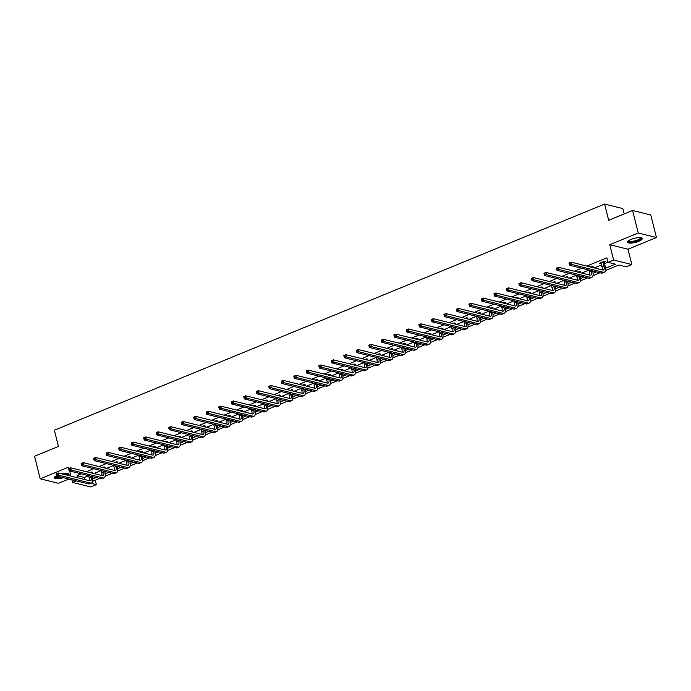 <?xml version="1.0" encoding="UTF-8"?>
<svg xmlns="http://www.w3.org/2000/svg" width="691" height="691" viewBox="0 0 691 691"><rect width="100%" height="100%" fill="white"/><g stroke="black" fill="none" stroke-linecap="round" stroke-linejoin="round"><path stroke-width="1.04" d="M68.254 475.443A7.549 2.099 165.9 0 0 69.065 474.112A7.549 2.099 165.9 0 0 61.672 473.81M638.752 241.323A7.549 2.099 165.9 0 0 642.233 238.533A7.549 2.099 165.9 0 0 631.073 239.423A7.549 2.099 165.9 0 0 627.592 242.213A7.549 2.099 165.9 0 0 638.752 241.323M95.246 480.228L96.351 484.633L90.737 486.939L72.529 482.43L76.312 480.876M624.163 213.925L622.816 208.57L604.608 204.061L54.364 430.208L58.441 446.438L34.55 456.259L40.216 478.803L58.424 483.311L68.858 479.027M604.608 204.061L608.685 220.291L632.576 210.47L650.784 214.979L656.45 237.523L638.242 233.005L609.773 244.709L613.625 260.032L631.833 264.549L626.219 266.856L618.842 265.024L605.497 270.509M609.773 244.709L627.981 249.218L656.45 237.523M627.981 249.218L631.833 264.549M632.576 210.47L638.242 233.005M605.584 268.203L615.396 264.169L608.011 262.347L606.879 257.838L586.84 266.07M581.632 268.212L574.333 271.209M569.125 273.351L561.826 276.348M556.609 278.49L549.319 281.496M544.102 283.638L536.803 286.635M531.595 288.778L524.296 291.775M519.088 293.917L511.789 296.914M506.581 299.056L499.282 302.062M494.065 304.204L486.775 307.201M481.558 309.343L474.259 312.341M469.051 314.483L461.752 317.48M456.544 319.622L449.245 322.619M444.028 324.761L436.738 327.767M431.521 329.909L424.222 332.907M419.014 335.049L411.715 338.046M406.507 340.188L399.208 343.185M394 345.327L386.701 348.333M381.484 350.475L374.194 353.472M368.977 355.615L361.678 358.612M356.47 360.754L349.171 363.751M343.963 365.893L336.664 368.89M331.447 371.032L324.157 374.038M318.94 376.18L311.641 379.178M306.433 381.32L299.134 384.317M293.925 386.459L286.627 389.456M281.418 391.598L274.12 394.604M268.903 396.746L261.613 399.744M256.396 401.886L249.097 404.883M243.888 407.025L236.59 410.022M231.381 412.164L224.083 415.161M218.866 417.312L211.576 420.309M206.359 422.451L199.06 425.449M193.851 427.591L186.553 430.588M181.344 432.73L174.046 435.727M168.837 437.869L161.539 440.875M156.321 443.017L149.031 446.015M143.814 448.157L136.516 451.154M131.307 453.296L124.009 456.293M118.8 458.435L111.501 461.441M106.284 463.583L98.994 466.58M93.777 468.723L86.479 471.72M81.27 473.862L77.012 475.615L84.388 477.446L88.647 475.693L89.156 477.714A4.837 2.151 -112.3 0 1 89.26 480.651M93.864 473.551L101.154 470.554M106.371 468.412L113.661 465.414M118.887 463.264L126.177 460.275M131.394 458.124L138.684 455.127L139.193 457.148A4.837 2.151 -112.3 0 1 139.297 460.085M143.901 452.985L151.191 449.988L151.7 452.009A4.837 2.151 -112.3 0 1 151.804 454.946M156.408 447.846L163.698 444.849L164.208 446.87A4.837 2.151 -112.3 0 1 164.311 449.806M168.924 442.706L176.214 439.709L176.715 441.73A4.837 2.151 -112.3 0 1 176.827 444.658M181.431 437.558L188.721 434.561L189.23 436.591A4.837 2.151 -112.3 0 1 189.334 439.519M193.938 432.419L201.228 429.422L201.737 431.443A4.837 2.151 -112.3 0 1 201.841 434.38M206.445 427.28L213.735 424.283L214.245 426.304A4.837 2.151 -112.3 0 1 214.348 429.241M218.952 422.141L226.242 419.143L226.752 421.165A4.837 2.151 -112.3 0 1 226.855 424.093M231.468 416.993L238.758 413.995L239.267 416.025A4.837 2.151 -112.3 0 1 239.371 418.953M243.975 411.853L251.265 408.856L251.774 410.877A4.837 2.151 -112.3 0 1 251.878 413.814M256.482 406.714L263.772 403.717L264.282 405.738A4.837 2.151 -112.3 0 1 264.385 408.675M268.989 401.575L276.279 398.577L276.789 400.599A4.837 2.151 -112.3 0 1 276.892 403.535M281.505 396.427L288.795 393.438L289.296 395.459A4.837 2.151 -112.3 0 1 289.408 398.387M294.012 391.287L301.302 388.29L301.812 390.32A4.837 2.151 -112.3 0 1 301.915 393.248M306.519 386.148L313.809 383.151L314.319 385.172A4.837 2.151 -112.3 0 1 314.422 388.109M319.026 381.009L326.316 378.012L326.826 380.033A4.837 2.151 -112.3 0 1 326.929 382.969M331.533 375.869L338.823 372.872L339.333 374.893A4.837 2.151 -112.3 0 1 339.436 377.822M344.049 370.721L351.339 367.724L351.849 369.754A4.837 2.151 -112.3 0 1 351.952 372.682M356.556 365.582L363.846 362.585L364.356 364.606A4.837 2.151 -112.3 0 1 364.459 367.543M369.063 360.443L376.353 357.446L376.863 359.467A4.837 2.151 -112.3 0 1 376.966 362.404M381.57 355.304L388.86 352.306M394.086 350.156L401.376 347.167M406.593 345.016L413.883 342.019L414.393 344.04A4.837 2.151 -112.3 0 1 414.496 346.977M419.1 339.877L426.39 336.88L426.9 338.901A4.837 2.151 -112.3 0 1 427.003 341.838M431.607 334.738L438.897 331.74L439.407 333.762A4.837 2.151 -112.3 0 1 439.511 336.698M444.114 329.598L451.404 326.601L451.914 328.622A4.837 2.151 -112.3 0 1 452.018 331.55M456.63 324.45L463.92 321.453L464.43 323.483A4.837 2.151 -112.3 0 1 464.533 326.411M469.137 319.311L476.427 316.314L476.937 318.335A4.837 2.151 -112.3 0 1 477.04 321.272M481.644 314.172L488.934 311.175L489.444 313.196A4.837 2.151 -112.3 0 1 489.548 316.132M494.151 309.032L501.441 306.035L501.951 308.056A4.837 2.151 -112.3 0 1 502.055 310.985M506.667 303.885L513.957 300.887M519.174 298.745L526.464 295.748L526.974 297.769A4.837 2.151 -112.3 0 1 527.078 300.706M531.681 293.606L538.971 290.609L539.481 292.63A4.837 2.151 -112.3 0 1 539.585 295.567M544.188 288.467L551.478 285.469L551.988 287.491A4.837 2.151 -112.3 0 1 552.092 290.427M556.696 283.319L563.986 280.33L564.495 282.351A4.837 2.151 -112.3 0 1 564.599 285.279M569.211 278.179L576.501 275.182L577.002 277.212A4.837 2.151 -112.3 0 1 577.115 280.14M581.718 273.04L589.008 270.043L589.518 272.064A4.837 2.151 -112.3 0 1 589.622 275.001M594.225 267.901L601.515 264.903M604.565 263.651L607.985 262.243M604.279 262.062L605.584 261.526L604.349 261.224L599.538 263.202L601.127 263.357M591.772 267.201L593.077 266.674L591.841 266.363L590.408 266.951M579.265 272.349L580.561 271.813L579.334 271.503L577.901 272.099M566.758 277.488L568.054 276.953L566.827 276.65L565.393 277.238M554.242 282.628L555.547 282.092L554.32 281.79L552.886 282.377M541.735 287.767L543.04 287.231L541.804 286.929L540.379 287.516M529.228 292.915L530.533 292.379L529.297 292.068L527.864 292.656M516.721 298.054L518.017 297.519L516.79 297.216L515.356 297.804M504.205 303.194L505.51 302.658L504.283 302.356L502.849 302.943M491.698 308.333L493.003 307.797L491.767 307.495L490.342 308.082M479.191 313.481L480.495 312.945L479.26 312.634L477.827 313.222M466.684 318.62L467.98 318.085L466.753 317.774L465.319 318.37M454.177 323.759L455.473 323.224L454.246 322.922L452.812 323.509M441.661 328.899L442.966 328.363L441.739 328.061L440.305 328.648M429.154 334.038L430.458 333.503L429.223 333.2L427.798 333.788M416.647 339.186L417.951 338.65L416.716 338.34L415.282 338.935M404.14 344.325L405.436 343.79L404.209 343.487L402.775 344.075M391.624 349.465L392.929 348.929L391.702 348.627L390.268 349.214M379.117 354.604L380.421 354.068L379.186 353.766L377.761 354.353M366.61 359.752L367.914 359.216L366.679 358.905L365.245 359.493M354.103 364.891L355.399 364.356L354.172 364.053L352.738 364.641M341.596 370.03L342.891 369.495L341.665 369.193L340.231 369.78M329.08 375.17L330.384 374.634L329.158 374.332L327.724 374.919M316.573 380.309L317.877 379.782L316.642 379.471L315.217 380.059M304.066 385.457L305.37 384.922L304.135 384.611L302.701 385.207M291.559 390.596L292.854 390.061L291.628 389.759L290.194 390.346M279.043 395.736L280.347 395.2L279.121 394.898L277.687 395.485M266.536 400.875L267.84 400.339L266.605 400.037L265.18 400.625M254.029 406.023L255.333 405.487L254.098 405.176L252.664 405.764M241.522 411.162L242.817 410.627L241.591 410.324L240.157 410.912M229.015 416.302L230.31 415.766L229.084 415.464L227.65 416.051M216.499 421.441L217.803 420.905L216.577 420.603L215.143 421.19M203.992 426.58L205.296 426.053L204.061 425.742L202.636 426.33M191.485 431.728L192.789 431.193L191.554 430.882L190.12 431.478M178.978 436.867L180.273 436.332L179.047 436.03L177.613 436.617M166.462 442.007L167.766 441.471L166.54 441.169L165.106 441.756M153.955 447.146L155.259 446.611L154.024 446.308L152.599 446.896M141.448 452.294L142.752 451.759L141.517 451.448L140.083 452.035M128.941 457.433L130.236 456.898L129.01 456.596L127.576 457.183M116.434 462.573L117.729 462.037L116.503 461.735L115.069 462.322M103.918 467.712L105.222 467.176L103.996 466.874L102.562 467.462M91.411 472.86L92.715 472.324L91.48 472.013L90.055 472.601M69.014 468.446L68.677 467.099L40.216 478.803M69.653 470.986L70.94 476.108M71.864 479.77L72.529 482.43M77.012 475.615L77.547 477.749M608.011 262.347L613.625 260.032M90.815 483.259L96.351 484.633M600.004 272.764L592.982 275.657M587.497 277.912L580.475 280.796M574.99 283.051L567.967 285.936M562.483 288.19L555.46 291.075M549.967 293.33L542.953 296.214M537.46 298.477L530.438 301.362M524.953 303.617L517.93 306.502M512.446 308.756L505.423 311.641M499.938 313.895L492.916 316.78M487.423 319.035L480.4 321.928M474.916 324.183L467.893 327.068M462.409 329.322L455.386 332.207M449.901 334.461L442.879 337.346M437.394 339.601L430.372 342.486M424.879 344.749L417.856 347.633M412.372 349.888L405.349 352.773M399.864 355.027L392.842 357.912M387.357 360.166L380.335 363.051M374.842 365.306L367.819 368.199M362.334 370.454L355.312 373.339M349.827 375.593L342.805 378.478M337.32 380.732L330.298 383.617M324.813 385.872L317.791 388.757M312.297 391.02L305.275 393.905M299.79 396.159L292.768 399.044M287.283 401.298L280.261 404.183M274.776 406.438L267.754 409.322M262.26 411.577L255.238 414.47M249.753 416.725L242.731 419.61M237.246 421.864L230.224 424.749M224.739 427.003L217.717 429.888M212.232 432.143L205.21 435.036M199.716 437.291L192.694 440.176M187.209 442.43L180.187 445.315M174.702 447.569L167.68 450.454M162.195 452.709L155.173 455.594M149.679 457.857L142.657 460.742M137.172 462.996L130.15 465.881M124.665 468.135L117.643 471.02M112.158 473.275L105.136 476.159M99.651 478.414L92.629 481.307M92.715 479.001L96.204 477.567M105.222 473.853L108.712 472.419M117.729 468.714L121.219 467.28M130.236 463.575L133.726 462.141M142.752 458.435L146.242 457.001M155.259 453.287L158.749 451.854M167.766 448.148L171.256 446.714M180.273 443.009L183.763 441.575M192.78 437.869L196.27 436.436M205.296 432.73L208.786 431.296M217.803 427.582L221.293 426.148M230.31 422.443L233.8 421.009M242.817 417.304L246.307 415.87M255.333 412.164L258.823 410.73M267.84 407.016L271.33 405.582M280.347 401.877L283.837 400.443M292.854 396.738L296.344 395.304M305.362 391.598L308.851 390.165M317.877 386.45L321.367 385.017M330.384 381.311L333.874 379.877M342.891 376.172L346.381 374.738M355.399 371.032L358.888 369.599M367.914 365.893L371.404 364.459M380.421 360.745L383.911 359.311M392.929 355.606L396.418 354.172M405.436 350.467L408.925 349.033M417.943 345.327L421.432 343.893M430.458 340.179L433.948 338.745M442.966 335.04L446.455 333.606M455.473 329.901L458.962 328.467M467.98 324.761L471.469 323.328M480.495 319.622L483.985 318.188M493.003 314.474L496.492 313.04M505.51 309.335L508.999 307.901M518.017 304.195L521.506 302.762M530.524 299.056L534.013 297.622M543.04 293.908L546.529 292.474M555.547 288.769L559.036 287.335M568.054 283.63L571.543 282.196M580.561 278.49L584.05 277.056M593.077 273.351L596.566 271.909M84.388 477.446L84.924 479.58M600.583 262.77L600.773 263.504M56.576 475.615A7.549 2.099 165.9 0 0 54.425 477.792A7.549 2.099 165.9 0 0 63.391 477.671M600.842 262.666L602.025 266.925A4.837 2.151 -112.3 0 1 602.129 269.861M603.018 262.088L604.029 266.104A4.837 2.151 -112.3 0 1 603.407 269.965A4.837 2.151 -112.3 0 1 602.699 270L570.982 262.139L571.543 264.394L603.269 272.254A7.256 3.222 67.7 0 0 604.331 272.202A7.256 3.222 67.7 0 0 605.256 266.406L604.254 262.39L603.053 261.759M604.357 261.224L604.254 262.39M570.135 263.807L571.543 264.394L569.539 265.214L568.978 262.96L570.982 262.139L569.108 263.228L569.332 264.135L570.135 263.807L569.911 262.9M569.332 264.135L569.539 265.214L601.265 273.075A7.256 3.222 67.7 0 0 602.319 273.031L604.331 272.202M640.851 237.739A6.53 1.814 -14.1 0 1 638.7 240.192A6.53 1.814 -14.1 0 1 631.712 241.988A6.53 1.814 -14.1 0 1 628.439 240.848M628.75 240.632A6.046 1.676 165.9 0 0 628.758 240.675A6.046 1.676 165.9 0 0 631.816 241.366A6.046 1.676 165.9 0 0 637.802 239.915A6.046 1.676 165.9 0 0 640.488 237.73A6.046 1.676 165.9 0 0 640.471 237.687M627.635 241.781A7.497 2.082 165.9 0 0 631.263 242.334A7.497 2.082 165.9 0 0 641.999 238.17M67.675 473.309A6.53 1.814 -14.1 0 1 66.794 475.08M65.921 474.864A6.046 1.676 165.9 0 0 67.321 473.3A6.046 1.676 165.9 0 0 67.303 473.257M54.468 477.351A7.497 2.082 165.9 0 0 61.87 477.3M67.321 475.209A7.497 2.082 165.9 0 0 68.824 473.75M61.3 477.153A6.53 1.814 -14.1 0 1 55.271 476.427M55.574 476.203A6.046 1.676 165.9 0 0 55.582 476.246A6.046 1.676 165.9 0 0 59.884 476.807M591.366 270.622L591.522 271.243A4.837 2.151 -112.3 0 1 590.9 275.104A4.837 2.151 -112.3 0 1 590.192 275.139L558.466 267.279L559.036 269.533L590.762 277.393A7.256 3.222 67.7 0 0 591.816 277.35A7.256 3.222 67.7 0 0 592.748 271.546L592.593 270.932M591.85 266.363L591.764 267.287M557.628 268.946L559.036 269.533L557.032 270.354L556.462 268.099L558.466 267.279L556.601 268.376L556.825 269.274L557.628 268.946L557.395 268.039M556.825 269.274L557.032 270.354L588.749 278.223A7.256 3.222 67.7 0 0 589.812 278.171L591.816 277.35M578.859 275.769L579.015 276.383A4.837 2.151 -112.3 0 1 578.393 280.252A4.837 2.151 -112.3 0 1 577.685 280.278L545.959 272.418L546.529 274.673L578.246 282.533A7.256 3.222 67.7 0 0 579.308 282.489A7.256 3.222 67.7 0 0 580.241 276.685L580.086 276.072M579.343 271.511L579.257 272.427M545.113 274.085L546.529 274.673L544.525 275.493L543.955 273.239L545.959 272.418L544.085 273.515L544.318 274.413L545.113 274.085L544.888 273.187M544.318 274.413L544.525 275.493L576.242 283.362A7.256 3.222 67.7 0 0 577.305 283.31L579.308 282.489M566.344 280.909L566.499 281.522A4.837 2.151 -112.3 0 1 565.877 285.392A4.837 2.151 -112.3 0 1 565.178 285.426L533.452 277.557L534.022 279.812L565.739 287.681A7.256 3.222 67.7 0 0 566.801 287.629A7.256 3.222 67.7 0 0 567.734 281.833L567.579 281.211M566.836 276.65L566.75 277.575M532.606 279.224L534.022 279.812L532.018 280.641L531.448 278.387L533.452 277.557L531.578 278.654L531.802 279.553L532.606 279.224L532.381 278.326M531.802 279.553L532.018 280.641L563.735 288.501A7.256 3.222 67.7 0 0 564.797 288.449L566.801 287.629M553.837 286.048L553.992 286.67A4.837 2.151 -112.3 0 1 553.37 290.531A4.837 2.151 -112.3 0 1 552.662 290.565L520.945 282.705L521.506 284.96L553.232 292.82A7.256 3.222 67.7 0 0 554.294 292.768A7.256 3.222 67.7 0 0 555.227 286.972L555.072 286.35M554.32 281.79L554.234 282.714M520.098 284.364L521.506 284.96L519.502 285.78L518.941 283.526L520.945 282.705L519.071 283.794L519.295 284.701L520.098 284.364L519.874 283.465M519.295 284.701L519.502 285.78L551.228 293.64A7.256 3.222 67.7 0 0 552.29 293.597L554.294 292.768M541.329 291.187L541.485 291.809A4.837 2.151 -112.3 0 1 540.863 295.67A4.837 2.151 -112.3 0 1 540.155 295.705L508.438 287.845L508.999 290.099L540.725 297.959A7.256 3.222 67.7 0 0 541.779 297.907A7.256 3.222 67.7 0 0 542.711 292.112L542.556 291.498M541.813 286.929L541.727 287.853M507.591 289.512L508.999 290.099L506.995 290.92L506.434 288.665L508.438 287.845L506.563 288.933L506.788 289.84L507.591 289.512L507.367 288.605M506.788 289.84L506.995 290.92L538.721 298.788A7.256 3.222 67.7 0 0 539.775 298.737L541.779 297.907M528.822 296.327L528.978 296.949A4.837 2.151 -112.3 0 1 528.356 300.818A4.837 2.151 -112.3 0 1 527.648 300.844L495.922 292.984L496.492 295.238L528.209 303.099A7.256 3.222 67.7 0 0 529.271 303.055A7.256 3.222 67.7 0 0 530.204 297.251L530.049 296.638M529.306 292.077L529.22 292.993M495.084 294.651L496.492 295.238L494.488 296.059L493.918 293.805L495.922 292.984L494.056 294.081L494.281 294.979L495.084 294.651L494.851 293.753M494.281 294.979L494.488 296.059L526.205 303.928A7.256 3.222 67.7 0 0 527.268 303.876L529.271 303.055M513.949 300.887L514.458 302.917A4.837 2.151 -112.3 0 1 514.57 305.845M516.307 301.475L516.462 302.088A4.837 2.151 -112.3 0 1 515.849 305.958A4.837 2.151 -112.3 0 1 515.14 305.992L483.415 298.123L483.985 300.378L515.702 308.246A7.256 3.222 67.7 0 0 516.764 308.195A7.256 3.222 67.7 0 0 517.697 302.399L517.542 301.777M516.799 297.216L516.713 298.141M482.568 299.79L483.985 300.378L481.981 301.207L481.411 298.953L483.415 298.123L481.541 299.22L481.774 300.119L482.568 299.79L482.344 298.892M481.774 300.119L481.981 301.207L513.698 309.067A7.256 3.222 67.7 0 0 514.76 309.015L516.764 308.195M503.799 306.614L503.955 307.236A4.837 2.151 -112.3 0 1 503.333 311.097A4.837 2.151 -112.3 0 1 502.625 311.131L470.908 303.263L471.469 305.517L503.195 313.386A7.256 3.222 67.7 0 0 504.257 313.334A7.256 3.222 67.7 0 0 505.19 307.538L505.035 306.916M504.292 302.356L504.197 303.28M470.061 304.93L471.469 305.517L469.465 306.346L468.904 304.092L470.908 303.263L469.034 304.36L469.258 305.267L470.061 304.93L469.837 304.031M469.258 305.267L469.465 306.346L501.191 314.206A7.256 3.222 67.7 0 0 502.253 314.155L504.257 313.334M491.292 311.753L491.448 312.375A4.837 2.151 -112.3 0 1 490.826 316.236A4.837 2.151 -112.3 0 1 490.118 316.271L458.401 308.411L458.962 310.665L490.688 318.525A7.256 3.222 67.7 0 0 491.75 318.473A7.256 3.222 67.7 0 0 492.674 312.678L492.528 312.056M491.776 307.495L491.69 308.419M457.554 310.078L458.962 310.665L456.958 311.486L456.397 309.231L458.401 308.411L456.526 309.499L456.751 310.406L457.554 310.078L457.33 309.171M456.751 310.406L456.958 311.486L488.684 319.346A7.256 3.222 67.7 0 0 489.738 319.302L491.75 318.473M478.785 316.893L478.941 317.514A4.837 2.151 -112.3 0 1 478.319 321.375A4.837 2.151 -112.3 0 1 477.611 321.41L445.885 313.55L446.455 315.804L478.181 323.664A7.256 3.222 67.7 0 0 479.234 323.621A7.256 3.222 67.7 0 0 480.167 317.817L480.012 317.204M479.269 312.634L479.183 313.559M445.047 315.217L446.455 315.804L444.451 316.625L443.881 314.37L445.885 313.55L444.019 314.647L444.244 315.545L445.047 315.217L444.814 314.31M444.244 315.545L444.451 316.625L476.168 324.494A7.256 3.222 67.7 0 0 477.231 324.442L479.234 323.621M466.278 322.041L466.434 322.654A4.837 2.151 -112.3 0 1 465.812 326.523A4.837 2.151 -112.3 0 1 465.103 326.558L433.378 318.689L433.948 320.944L465.665 328.804A7.256 3.222 67.7 0 0 466.727 328.761A7.256 3.222 67.7 0 0 467.66 322.965L467.505 322.343M466.762 317.782L466.675 318.698M432.531 320.356L433.948 320.944L431.944 321.764L431.374 319.518L433.378 318.689L431.504 319.786L431.737 320.684L432.531 320.356L432.307 319.458M431.737 320.684L431.944 321.764L463.661 329.633A7.256 3.222 67.7 0 0 464.723 329.581L466.727 328.761M453.762 327.18L453.918 327.793A4.837 2.151 -112.3 0 1 453.296 331.663A4.837 2.151 -112.3 0 1 452.596 331.697L420.871 323.829L421.441 326.083L453.158 333.952A7.256 3.222 67.7 0 0 454.22 333.9A7.256 3.222 67.7 0 0 455.153 328.104L454.998 327.482M454.255 322.922L454.168 323.846M420.024 325.496L421.441 326.083L419.437 326.912L418.867 324.658L420.871 323.829L418.996 324.925L419.221 325.824L420.024 325.496L419.8 324.597M419.221 325.824L419.437 326.912L451.154 334.772A7.256 3.222 67.7 0 0 452.216 334.72L454.22 333.9M441.255 332.319L441.411 332.941A4.837 2.151 -112.3 0 1 440.789 336.802A4.837 2.151 -112.3 0 1 440.081 336.837L408.364 328.976L408.925 331.231L440.651 339.091A7.256 3.222 67.7 0 0 441.713 339.039A7.256 3.222 67.7 0 0 442.646 333.243L442.49 332.621M441.739 328.061L441.653 328.985M407.517 330.644L408.925 331.231L406.921 332.051L406.36 329.797L408.364 328.976L406.489 330.065L406.714 330.972L407.517 330.644L407.293 329.737M406.714 330.972L406.921 332.051L438.647 339.912A7.256 3.222 67.7 0 0 439.709 339.868L441.713 339.039M428.748 337.458L428.904 338.08A4.837 2.151 -112.3 0 1 428.282 341.941A4.837 2.151 -112.3 0 1 427.574 341.976L395.857 334.116L396.418 336.37L428.144 344.23A7.256 3.222 67.7 0 0 429.197 344.178A7.256 3.222 67.7 0 0 430.13 338.383L429.975 337.769M429.232 333.2L429.146 334.124M395.01 335.783L396.418 336.37L394.414 337.191L393.853 334.936L395.857 334.116L393.982 335.213L394.207 336.111L395.01 335.783L394.786 334.876M394.207 336.111L394.414 337.191L426.14 345.059A7.256 3.222 67.7 0 0 427.193 345.008L429.197 344.178M416.241 342.606L416.397 343.22A4.837 2.151 -112.3 0 1 415.775 347.089A4.837 2.151 -112.3 0 1 415.066 347.115L383.341 339.255L383.911 341.509L415.628 349.37A7.256 3.222 67.7 0 0 416.69 349.326A7.256 3.222 67.7 0 0 417.623 343.522L417.468 342.909M416.725 338.348L416.638 339.264M382.503 340.922L383.911 341.509L381.907 342.33L381.337 340.076L383.341 339.255L381.475 340.352L381.7 341.25L382.503 340.922L382.27 340.024M381.7 341.25L381.907 342.33L413.624 350.199A7.256 3.222 67.7 0 0 414.686 350.147L416.69 349.326M401.367 347.158L401.877 349.188A4.837 2.151 -112.3 0 1 401.989 352.116M403.734 347.746L403.881 348.359A4.837 2.151 -112.3 0 1 403.268 352.229A4.837 2.151 -112.3 0 1 402.559 352.263L370.834 344.394L371.404 346.649L403.121 354.518A7.256 3.222 67.7 0 0 404.183 354.466A7.256 3.222 67.7 0 0 405.116 348.67L404.961 348.048M404.218 343.487L404.131 344.412M369.987 346.061L371.404 346.649L369.4 347.478L368.83 345.224L370.834 344.394L368.959 345.491L369.193 346.39L369.987 346.061L369.763 345.163M369.193 346.39L369.4 347.478L401.117 355.338A7.256 3.222 67.7 0 0 402.179 355.286L404.183 354.466M388.86 352.298L389.37 354.328A4.837 2.151 -112.3 0 1 389.474 357.256M391.218 352.885L391.374 353.507A4.837 2.151 -112.3 0 1 390.752 357.368A4.837 2.151 -112.3 0 1 390.044 357.402L358.327 349.534L358.888 351.788L390.614 359.657A7.256 3.222 67.7 0 0 391.676 359.605A7.256 3.222 67.7 0 0 392.609 353.809L392.453 353.187M391.711 348.627L391.624 349.551M357.48 351.201L358.888 351.788L356.884 352.617L356.323 350.363L358.327 349.534L356.452 350.631L356.677 351.538L357.48 351.201L357.256 350.302M356.677 351.538L356.884 352.617L388.61 360.477A7.256 3.222 67.7 0 0 389.672 360.434L391.676 359.605M378.711 358.024L378.867 358.646A4.837 2.151 -112.3 0 1 378.245 362.507A4.837 2.151 -112.3 0 1 377.536 362.542L345.82 354.682L346.381 356.936L378.107 364.796A7.256 3.222 67.7 0 0 379.169 364.744A7.256 3.222 67.7 0 0 380.093 358.949L379.946 358.335M379.195 353.766L379.109 354.69M344.973 356.349L346.381 356.936L344.377 357.757L343.816 355.502L345.82 354.682L343.945 355.77L344.17 356.677L344.973 356.349L344.749 355.442M344.17 356.677L344.377 357.757L376.103 365.617A7.256 3.222 67.7 0 0 377.156 365.574L379.169 364.744M366.204 363.164L366.36 363.786A4.837 2.151 -112.3 0 1 365.738 367.655A4.837 2.151 -112.3 0 1 365.029 367.681L333.312 359.821L333.874 362.075L365.599 369.935A7.256 3.222 67.7 0 0 366.653 369.892A7.256 3.222 67.7 0 0 367.586 364.088L367.431 363.475M366.688 358.914L366.601 359.83M332.466 361.488L333.874 362.075L331.87 362.896L331.3 360.642L333.312 359.821L331.438 360.918L331.663 361.816L332.466 361.488L332.233 360.581M331.663 361.816L331.87 362.896L363.587 370.765A7.256 3.222 67.7 0 0 364.649 370.713L366.653 369.892M353.697 368.312L353.852 368.925A4.837 2.151 -112.3 0 1 353.231 372.795A4.837 2.151 -112.3 0 1 352.522 372.829L320.797 364.96L321.367 367.215L353.084 375.083A7.256 3.222 67.7 0 0 354.146 375.032A7.256 3.222 67.7 0 0 355.079 369.236L354.924 368.614M354.181 364.053L354.094 364.969M319.95 366.627L321.367 367.215L319.363 368.044L318.793 365.789L320.797 364.96L318.922 366.057L319.156 366.956L319.95 366.627L319.726 365.729M319.156 366.956L319.363 368.044L351.08 375.904A7.256 3.222 67.7 0 0 352.142 375.852L354.146 375.032M341.181 373.451L341.337 374.064A4.837 2.151 -112.3 0 1 340.715 377.934A4.837 2.151 -112.3 0 1 340.015 377.968L308.29 370.1L308.86 372.354L340.577 380.223A7.256 3.222 67.7 0 0 341.639 380.171A7.256 3.222 67.7 0 0 342.572 374.375L342.416 373.753M341.674 369.193L341.587 370.117M307.443 371.767L308.86 372.354L306.856 373.183L306.286 370.929L308.29 370.1L306.415 371.197L306.64 372.095L307.443 371.767L307.219 370.868M306.64 372.095L306.856 373.183L338.573 381.043A7.256 3.222 67.7 0 0 339.635 380.991L341.639 380.171M328.674 378.59L328.83 379.212A4.837 2.151 -112.3 0 1 328.208 383.073A4.837 2.151 -112.3 0 1 327.499 383.108L295.783 375.248L296.344 377.502L328.07 385.362A7.256 3.222 67.7 0 0 329.132 385.31A7.256 3.222 67.7 0 0 330.065 379.514L329.909 378.893M329.158 374.332L329.071 375.256M294.936 376.915L296.344 377.502L294.34 378.322L293.779 376.068L295.783 375.248L293.908 376.336L294.133 377.243L294.936 376.915L294.712 376.008M294.133 377.243L294.34 378.322L326.066 386.183A7.256 3.222 67.7 0 0 327.128 386.139L329.132 385.31M316.167 383.73L316.323 384.351A4.837 2.151 -112.3 0 1 315.701 388.212A4.837 2.151 -112.3 0 1 314.992 388.247L283.275 380.387L283.837 382.641L315.562 390.501A7.256 3.222 67.7 0 0 316.616 390.45A7.256 3.222 67.7 0 0 317.549 384.654L317.394 384.041M316.651 379.471L316.564 380.395M282.429 382.054L283.837 382.641L281.833 383.462L281.272 381.207L283.275 380.387L281.401 381.484L281.626 382.382L282.429 382.054L282.204 381.147M281.626 382.382L281.833 383.462L313.559 391.331A7.256 3.222 67.7 0 0 314.612 391.279L316.616 390.45M303.66 388.878L303.815 389.491A4.837 2.151 -112.3 0 1 303.194 393.36A4.837 2.151 -112.3 0 1 302.485 393.386L270.76 385.526L271.33 387.781L303.047 395.641A7.256 3.222 67.7 0 0 304.109 395.598A7.256 3.222 67.7 0 0 305.042 389.793L304.886 389.18M304.144 384.619L304.057 385.535M269.922 387.193L271.33 387.781L269.326 388.601L268.756 386.347L270.76 385.526L268.894 386.623L269.119 387.521L269.922 387.193L269.689 386.295M269.119 387.521L269.326 388.601L301.043 396.47A7.256 3.222 67.7 0 0 302.105 396.418L304.109 395.598M291.153 394.017L291.3 394.63A4.837 2.151 -112.3 0 1 290.686 398.5A4.837 2.151 -112.3 0 1 289.978 398.534L258.253 390.665L258.823 392.92L290.54 400.789A7.256 3.222 67.7 0 0 291.602 400.737A7.256 3.222 67.7 0 0 292.535 394.941L292.379 394.319M291.637 389.759L291.55 390.683M257.406 392.333L258.823 392.92L256.819 393.749L256.249 391.495L258.253 390.665L256.378 391.762L256.611 392.661L257.406 392.333L257.182 391.434M256.611 392.661L256.819 393.749L288.536 401.609A7.256 3.222 67.7 0 0 289.598 401.557L291.602 400.737M278.637 399.156L278.793 399.778A4.837 2.151 -112.3 0 1 278.171 403.639A4.837 2.151 -112.3 0 1 277.462 403.674L245.746 395.813L246.316 398.059L278.032 405.928A7.256 3.222 67.7 0 0 279.095 405.876A7.256 3.222 67.7 0 0 280.028 400.08L279.872 399.458M279.129 394.898L279.043 395.822M244.899 397.472L246.316 398.059L244.303 398.888L243.742 396.634L245.746 395.813L243.871 396.902L244.096 397.809L244.899 397.472L244.674 396.574M244.096 397.809L244.303 398.888L276.029 406.749A7.256 3.222 67.7 0 0 277.091 406.705L279.095 405.876M266.13 404.295L266.285 404.917A4.837 2.151 -112.3 0 1 265.664 408.778A4.837 2.151 -112.3 0 1 264.955 408.813L233.238 400.953L233.8 403.207L265.525 411.067A7.256 3.222 67.7 0 0 266.588 411.015A7.256 3.222 67.7 0 0 267.521 405.22L267.365 404.606M266.614 400.037L266.527 400.961M232.392 402.62L233.8 403.207L231.796 404.028L231.235 401.773L233.238 400.953L231.364 402.041L231.589 402.948L232.392 402.62L232.167 401.713M231.589 402.948L231.796 404.028L263.521 411.896A7.256 3.222 67.7 0 0 264.575 411.845L266.588 411.015M253.623 409.435L253.778 410.057A4.837 2.151 -112.3 0 1 253.156 413.926A4.837 2.151 -112.3 0 1 252.448 413.952L220.731 406.092L221.293 408.346L253.018 416.207A7.256 3.222 67.7 0 0 254.072 416.163A7.256 3.222 67.7 0 0 255.005 410.359L254.849 409.746M254.107 405.185L254.02 406.101M219.885 407.759L221.293 408.346L219.289 409.167L218.719 406.913L220.731 406.092L218.857 407.189L219.082 408.087L219.885 407.759L219.652 406.861M219.082 408.087L219.289 409.167L251.006 417.036A7.256 3.222 67.7 0 0 252.068 416.984L254.072 416.163M241.116 414.583L241.271 415.196A4.837 2.151 -112.3 0 1 240.649 419.066A4.837 2.151 -112.3 0 1 239.941 419.1L208.216 411.231L208.786 413.486L240.503 421.355A7.256 3.222 67.7 0 0 241.565 421.303A7.256 3.222 67.7 0 0 242.498 415.507L242.342 414.885M241.6 410.324L241.513 411.24M207.369 412.898L208.786 413.486L206.782 414.315L206.212 412.061L208.216 411.231L206.341 412.328L206.574 413.227L207.369 412.898L207.145 412M206.574 413.227L206.782 414.315L238.499 422.175A7.256 3.222 67.7 0 0 239.561 422.123L241.565 421.303M228.6 419.722L228.756 420.344A4.837 2.151 -112.3 0 1 228.134 424.205A4.837 2.151 -112.3 0 1 227.434 424.239L195.708 416.371L196.279 418.625L227.995 426.494A7.256 3.222 67.7 0 0 229.058 426.442A7.256 3.222 67.7 0 0 229.991 420.646L229.835 420.024M229.092 415.464L229.006 416.388M194.862 418.038L196.279 418.625L194.275 419.454L193.705 417.2L195.708 416.371L193.834 417.468L194.059 418.375L194.862 418.038L194.637 417.139M194.059 418.375L194.275 419.454L225.992 427.314A7.256 3.222 67.7 0 0 227.054 427.263L229.058 426.442M216.093 424.861L216.248 425.483A4.837 2.151 -112.3 0 1 215.627 429.344A4.837 2.151 -112.3 0 1 214.918 429.379L183.201 421.519L183.763 423.773L215.488 431.633A7.256 3.222 67.7 0 0 216.551 431.581A7.256 3.222 67.7 0 0 217.484 425.786L217.328 425.164M216.577 420.603L216.49 421.527M182.355 423.186L183.763 423.773L181.759 424.594L181.197 422.339L183.201 421.519L181.327 422.607L181.552 423.514L182.355 423.186L182.13 422.279M181.552 423.514L181.759 424.594L213.484 432.454A7.256 3.222 67.7 0 0 214.547 432.411L216.551 431.581M203.586 430.001L203.741 430.623A4.837 2.151 -112.3 0 1 203.119 434.484A4.837 2.151 -112.3 0 1 202.411 434.518L170.694 426.658L171.256 428.912L202.981 436.772A7.256 3.222 67.7 0 0 204.035 436.729A7.256 3.222 67.7 0 0 204.968 430.925L204.812 430.312M204.07 425.742L203.983 426.667M169.848 428.325L171.256 428.912L169.252 429.733L168.69 427.479L170.694 426.658L168.82 427.755L169.045 428.653L169.848 428.325L169.623 427.418M169.045 428.653L169.252 429.733L200.977 437.602A7.256 3.222 67.7 0 0 202.031 437.55L204.035 436.729M191.079 435.149L191.234 435.762A4.837 2.151 -112.3 0 1 190.612 439.631A4.837 2.151 -112.3 0 1 189.904 439.666L158.179 431.797L158.749 434.052L190.466 441.912A7.256 3.222 67.7 0 0 191.528 441.869A7.256 3.222 67.7 0 0 192.461 436.064L192.305 435.451M191.562 430.89L191.476 431.806M157.341 433.464L158.749 434.052L156.745 434.872L156.175 432.618L158.179 431.797L156.313 432.894L156.537 433.793L157.341 433.464L157.107 432.566M156.537 433.793L156.745 434.872L188.462 442.741A7.256 3.222 67.7 0 0 189.524 442.689L191.528 441.869M178.572 440.288L178.719 440.901A4.837 2.151 -112.3 0 1 178.105 444.771A4.837 2.151 -112.3 0 1 177.397 444.805L145.671 436.937L146.242 439.191L177.958 447.06A7.256 3.222 67.7 0 0 179.021 447.008A7.256 3.222 67.7 0 0 179.954 441.212L179.798 440.59M179.055 436.03L178.969 436.954M144.825 438.604L146.242 439.191L144.238 440.02L143.668 437.766L145.671 436.937L143.797 438.034L144.03 438.932L144.825 438.604L144.6 437.705M144.03 438.932L144.238 440.02L175.955 447.88A7.256 3.222 67.7 0 0 177.017 447.828L179.021 447.008M166.056 445.427L166.211 446.049A4.837 2.151 -112.3 0 1 165.59 449.91A4.837 2.151 -112.3 0 1 164.881 449.945L133.164 442.085L133.734 444.339L165.451 452.199A7.256 3.222 67.7 0 0 166.514 452.147A7.256 3.222 67.7 0 0 167.447 446.351L167.291 445.73M166.548 441.169L166.462 442.093M132.318 443.743L133.734 444.339L131.722 445.159L131.16 442.905L133.164 442.085L131.29 443.173L131.515 444.08L132.318 443.743L132.093 442.845M131.515 444.08L131.722 445.159L163.447 453.02A7.256 3.222 67.7 0 0 164.51 452.976L166.514 452.147M153.549 450.567L153.704 451.188A4.837 2.151 -112.3 0 1 153.082 455.049A4.837 2.151 -112.3 0 1 152.374 455.084L120.657 447.224L121.219 449.478L152.944 457.338A7.256 3.222 67.7 0 0 154.007 457.287A7.256 3.222 67.7 0 0 154.939 451.491L154.784 450.877M154.033 446.308L153.946 447.232M119.811 448.891L121.219 449.478L119.215 450.299L118.653 448.044L120.657 447.224L118.783 448.312L119.007 449.219L119.811 448.891L119.586 447.984M119.007 449.219L119.215 450.299L150.94 458.168A7.256 3.222 67.7 0 0 151.994 458.116L154.007 457.287M141.042 455.706L141.197 456.328A4.837 2.151 -112.3 0 1 140.575 460.197A4.837 2.151 -112.3 0 1 139.867 460.223L108.15 452.363L108.712 454.618L140.437 462.478A7.256 3.222 67.7 0 0 141.491 462.434A7.256 3.222 67.7 0 0 142.424 456.63L142.268 456.017M141.525 451.456L141.439 452.372M107.304 454.03L108.712 454.618L106.708 455.438L106.138 453.184L108.15 452.363L106.276 453.46L106.5 454.358L107.304 454.03L107.07 453.132M106.5 454.358L106.708 455.438L138.425 463.307A7.256 3.222 67.7 0 0 139.487 463.255L141.491 462.434M126.177 460.266L126.686 462.296A4.837 2.151 -112.3 0 1 126.79 465.224M128.535 460.854L128.69 461.467A4.837 2.151 -112.3 0 1 128.068 465.337A4.837 2.151 -112.3 0 1 127.36 465.371L95.634 457.502L96.204 459.757L127.921 467.626A7.256 3.222 67.7 0 0 128.984 467.574A7.256 3.222 67.7 0 0 129.917 461.778L129.761 461.156M129.018 456.596L128.932 457.52M94.788 459.17L96.204 459.757L94.201 460.586L93.631 458.332L95.634 457.502L93.76 458.599L93.993 459.498L94.788 459.17L94.563 458.271M93.993 459.498L94.201 460.586L125.917 468.446A7.256 3.222 67.7 0 0 126.98 468.394L128.984 467.574M113.661 465.406L114.17 467.436A4.837 2.151 -112.3 0 1 114.274 470.364M116.019 465.993L116.174 466.615A4.837 2.151 -112.3 0 1 115.552 470.476A4.837 2.151 -112.3 0 1 114.853 470.511L83.127 462.642L83.697 464.896L115.414 472.765A7.256 3.222 67.7 0 0 116.477 472.713A7.256 3.222 67.7 0 0 117.41 466.917L117.254 466.295M116.511 461.735L116.425 462.659M82.281 464.309L83.697 464.896L81.693 465.725L81.123 463.471L83.127 462.642L81.253 463.739L81.478 464.646L82.281 464.309L82.056 463.411M81.478 464.646L81.693 465.725L113.41 473.585A7.256 3.222 67.7 0 0 114.473 473.542L116.477 472.713M101.154 470.545L101.663 472.575A4.837 2.151 -112.3 0 1 101.767 475.512M103.512 471.132L103.667 471.754A4.837 2.151 -112.3 0 1 103.045 475.615A4.837 2.151 -112.3 0 1 102.337 475.65L70.62 467.79L71.182 470.044L102.907 477.904A7.256 3.222 67.7 0 0 103.97 477.852A7.256 3.222 67.7 0 0 104.902 472.057L104.747 471.435M103.996 466.874L103.909 467.798M69.774 469.457L71.182 470.044L69.178 470.865L68.616 468.61L70.62 467.79L68.746 468.878L68.97 469.785L69.774 469.457L69.549 468.55M68.97 469.785L69.178 470.865L100.903 478.725A7.256 3.222 67.7 0 0 101.966 478.682L103.97 477.852M91.005 476.272L91.16 476.894A4.837 2.151 -112.3 0 1 90.538 480.763A4.837 2.151 -112.3 0 1 89.83 480.789L58.113 472.929L58.675 475.183L90.4 483.044A7.256 3.222 67.7 0 0 91.454 483A7.256 3.222 67.7 0 0 92.387 477.196L92.231 476.583M91.488 472.022L91.402 472.938M57.267 474.596L58.675 475.183L56.671 476.004L56.109 473.75L58.113 472.929L56.239 474.026L56.463 474.924L57.267 474.596L57.042 473.689M56.463 474.924L56.671 476.004L88.396 483.873A7.256 3.222 67.7 0 0 89.45 483.821L91.454 483M604.029 266.104L602.025 266.925M603.269 272.254L601.265 273.075M591.522 271.243L589.518 272.064M590.762 277.393L588.749 278.223M579.015 276.383L577.002 277.212M578.246 282.533L576.242 283.362M566.499 281.522L564.495 282.351M565.739 287.681L563.735 288.501M553.992 286.67L551.988 287.491M553.232 292.82L551.228 293.64M541.485 291.809L539.481 292.63M540.725 297.959L538.721 298.788M528.978 296.949L526.974 297.769M528.209 303.099L526.205 303.928M516.462 302.088L514.458 302.917M515.702 308.246L513.698 309.067M503.955 307.236L501.951 308.056M503.195 313.386L501.191 314.206M491.448 312.375L489.444 313.196M490.688 318.525L488.684 319.346M478.941 317.514L476.937 318.335M478.181 323.664L476.168 324.494M466.434 322.654L464.43 323.483M465.665 328.804L463.661 329.633M453.918 327.793L451.914 328.622M453.158 333.952L451.154 334.772M441.411 332.941L439.407 333.762M440.651 339.091L438.647 339.912M428.904 338.08L426.9 338.901M428.144 344.23L426.14 345.059M416.397 343.22L414.393 344.04M415.628 349.37L413.624 350.199M403.881 348.359L401.877 349.188M403.121 354.518L401.117 355.338M391.374 353.507L389.37 354.328M390.614 359.657L388.61 360.477M378.867 358.646L376.863 359.467M378.107 364.796L376.103 365.617M366.36 363.786L364.356 364.606M365.599 369.935L363.587 370.765M353.852 368.925L351.849 369.754M353.084 375.083L351.08 375.904M341.337 374.064L339.333 374.893M340.577 380.223L338.573 381.043M328.83 379.212L326.826 380.033M328.07 385.362L326.066 386.183M316.323 384.351L314.319 385.172M315.562 390.501L313.559 391.331M303.815 389.491L301.812 390.32M303.047 395.641L301.043 396.47M291.3 394.63L289.296 395.459M290.54 400.789L288.536 401.609M278.793 399.778L276.789 400.599M278.032 405.928L276.029 406.749M266.285 404.917L264.282 405.738M265.525 411.067L263.521 411.896M253.778 410.057L251.774 410.877M253.018 416.207L251.006 417.036M241.271 415.196L239.267 416.025M240.503 421.355L238.499 422.175M228.756 420.344L226.752 421.165M227.995 426.494L225.992 427.314M216.248 425.483L214.245 426.304M215.488 431.633L213.484 432.454M203.741 430.623L201.737 431.443M202.981 436.772L200.977 437.602M191.234 435.762L189.23 436.591M190.466 441.912L188.462 442.741M178.719 440.901L176.715 441.73M177.958 447.06L175.955 447.88M166.211 446.049L164.208 446.87M165.451 452.199L163.447 453.02M153.704 451.188L151.7 452.009M152.944 457.338L150.94 458.168M141.197 456.328L139.193 457.148M140.437 462.478L138.425 463.307M128.69 461.467L126.686 462.296M127.921 467.626L125.917 468.446M116.174 466.615L114.17 467.436M115.414 472.765L113.41 473.585M103.667 471.754L101.663 472.575M102.907 477.904L100.903 478.725M91.16 476.894L89.156 477.714M90.4 483.044L88.396 483.873"/></g></svg>

